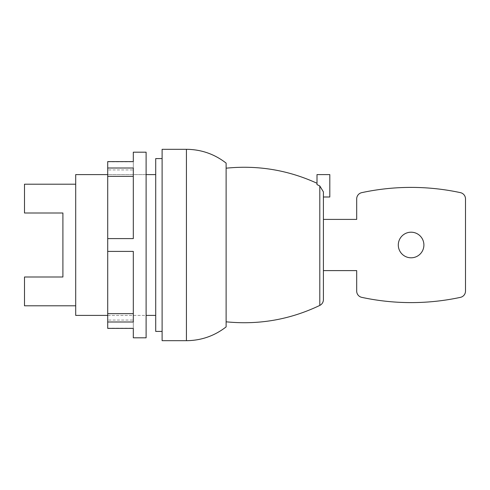 <?xml version="1.0" encoding="UTF-8"?>
<svg xmlns="http://www.w3.org/2000/svg" width="490" height="490" viewBox="0 0 490 490"><rect width="100%" height="100%" fill="white"/><g stroke="black" fill="none" stroke-linecap="round" stroke-linejoin="round"><path stroke-width="0.37" stroke-dasharray="2.45 1.84" d="M226.117 326.904L226.117 163.096M162.11 340.691L162.11 149.309M323.406 299.653L323.406 219.398L323.406 270.603L323.406 219.398L356.689 219.398L356.689 198.903A6.401 6.401 0 0 1 361.743 192.65A234.422 234.422 0 0 1 460.447 192.65A6.401 6.401 0 0 1 465.5 198.903L465.5 291.097A6.401 6.401 0 0 1 460.447 297.35A234.422 234.422 0 0 1 361.743 297.35A6.401 6.401 0 0 1 356.689 291.097L356.689 270.603L323.406 270.603M319.799 185.955L323.406 191.866L323.406 196.998L323.406 191.866L323.406 196.998L329.807 196.998L329.807 174.593L317.005 174.593L317.005 184.601L319.799 185.961L319.799 305.417M317.005 184.601L317.005 183.26L317.005 184.601M398.297 245A12.801 12.801 0 0 1 411.098 232.199A12.801 12.801 0 0 1 423.899 245A12.801 12.801 0 0 1 411.098 257.801A12.801 12.801 0 0 1 398.297 245M162.11 331.405L162.11 158.595L162.11 331.405M155.71 331.405L155.71 158.595M155.71 315.407L155.71 174.593L155.71 315.407M133.311 152.194L133.311 161.614L107.708 161.614L107.708 168.015L133.311 168.015L133.311 238.599L107.708 238.599L107.708 315.407L146.112 315.407L146.112 152.194M75.705 315.407L75.705 174.593M146.112 337.806L146.112 174.593L107.708 174.593L107.708 245L107.708 174.593L146.112 174.593L146.112 315.407L107.708 315.407L107.708 245L107.708 328.386L133.311 328.386L133.311 320.05L133.311 337.806M75.705 305.803L75.705 184.197L75.705 305.803M24.5 305.803L24.5 277.003L62.904 277.003L62.904 212.997L24.5 212.997L24.5 184.197M133.311 313.649L133.311 251.401L133.311 321.985L133.311 313.649L107.708 313.649M133.311 320.05L133.311 328.208L133.311 320.05L107.708 320.05L133.311 320.05M107.708 251.401L133.311 251.401L107.708 251.401L133.311 251.401L133.311 321.985L107.708 321.985M133.311 168.015L133.311 238.599L133.311 168.015M133.311 161.614L133.311 169.95L133.311 161.614M133.311 169.95L133.311 161.792L133.311 169.95L107.708 169.95L133.311 169.95M107.708 238.599L133.311 238.599L107.708 238.599L107.708 176.351L133.311 176.351M107.708 169.95L107.708 161.614L107.708 169.95M107.708 176.351L107.708 168.015M107.708 320.05L107.708 328.386L107.708 320.05M186.433 340.691L186.433 149.309M107.708 161.792L133.311 161.792M107.708 328.208L133.311 328.208"/><path stroke-width="0.73" d="M186.433 149.309C201.212 149.45 214.442 154.044 226.117 163.096L226.117 326.904C214.442 335.956 201.212 340.55 186.433 340.691L162.11 340.691L162.11 149.309L186.433 149.309L186.433 340.691M323.406 270.603L356.689 270.603L356.689 291.097A6.401 6.401 0 0 0 361.743 297.35A234.422 234.422 0 0 0 460.447 297.35A6.401 6.401 0 0 0 465.5 291.097L465.5 198.903A6.401 6.401 0 0 0 460.447 192.65A234.422 234.422 0 0 0 361.743 192.65A6.401 6.401 0 0 0 356.689 198.903L356.689 219.398L323.406 219.398L323.406 196.998L329.807 196.998L329.807 174.593L317.005 174.593L317.005 184.601L319.799 185.961L323.406 191.866L323.406 299.653C323.351 301.84 322.445 303.586 320.693 304.89L319.799 305.417C290.098 319.615 258.873 325.078 226.117 321.808M423.899 245A12.801 12.801 0 0 1 411.098 257.801A12.801 12.801 0 0 1 398.297 245A12.801 12.801 0 0 1 411.098 232.199A12.801 12.801 0 0 1 423.899 245M162.11 158.595L155.71 158.595L155.71 331.405L162.11 331.405M107.708 174.593L75.705 174.593L75.705 315.407L107.708 315.407M146.112 315.407L155.71 315.407M155.71 174.593L146.112 174.593M75.705 184.197L24.5 184.197L24.5 212.997L62.904 212.997L62.904 277.003L24.5 277.003L24.5 305.803L75.705 305.803M133.311 161.614L133.311 152.194L146.112 152.194L146.112 337.806L133.311 337.806L133.311 328.386L107.708 328.386L107.708 321.985L133.311 321.985L133.311 251.401L107.708 251.401L107.708 238.599L133.311 238.599L133.311 168.015L107.708 168.015L107.708 161.614L133.311 161.614M133.311 176.351L107.708 176.351L107.708 238.599M107.708 168.015L107.708 176.351M107.708 251.401L107.708 321.985M107.708 313.649L133.311 313.649M319.799 185.955L319.799 305.417M226.117 168.193C257.777 165.014 288.071 170.036 317.005 183.26"/></g></svg>
